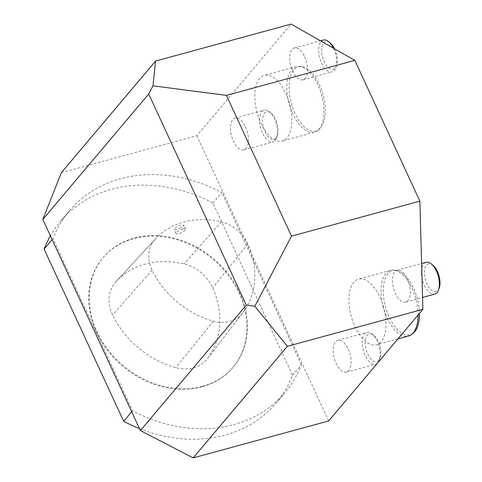 <?xml version="1.0" encoding="UTF-8"?>
<svg xmlns="http://www.w3.org/2000/svg" width="482" height="482" viewBox="0 0 482 482"><rect width="100%" height="100%" fill="white"/><g stroke="black" fill="none" stroke-linecap="round" stroke-linejoin="round"><path stroke-width="0.36" stroke-dasharray="2.41 1.81" d="M202.078 386.823A85.019 69.98 40.2 0 0 232.812 367.579A85.019 69.98 40.2 0 0 212.99 259.256A85.019 69.98 40.2 0 0 102.877 257.888A85.019 69.98 40.2 0 0 107.619 350.444A85.019 69.98 40.2 0 0 202.078 386.823M202.548 386.269A85.019 69.98 -139.8 0 1 108.089 349.89A85.019 69.98 -139.8 0 1 103.347 257.334A85.019 69.98 -139.8 0 1 134.08 238.09A85.019 69.98 -139.8 0 1 228.54 274.469A85.019 69.98 -139.8 0 1 233.282 367.025A85.019 69.98 -139.8 0 1 202.548 386.269M115.343 282.422A85.019 69.98 -139.8 0 1 116.24 281.428A85.019 69.98 -139.8 0 1 184.064 263.931A36.132 29.739 -139.8 0 1 212.713 287.808A85.019 69.98 -139.8 0 1 207.332 358.741A85.019 69.98 -139.8 0 1 207.164 358.963A36.132 29.739 -139.8 0 1 175.761 367.639A85.019 69.98 -139.8 0 1 112.583 314.975A36.132 29.739 -139.8 0 1 115.343 282.422L154.65 239.831A82.458 67.872 -139.8 0 1 155.523 238.867A82.458 67.872 -139.8 0 1 221.304 221.901A33.571 27.631 -139.8 0 1 247.917 244.079A82.458 67.872 -139.8 0 1 242.699 312.872A82.458 67.872 -139.8 0 1 242.536 313.089A33.571 27.631 -139.8 0 1 213.363 321.151A82.458 67.872 -139.8 0 1 152.089 270.077A33.571 27.631 -139.8 0 1 154.65 239.831M139.467 428.582A141.027 116.084 40.2 0 0 276.078 403.151A141.027 116.084 40.2 0 0 292.52 375.243L212.96 203.067A141.027 116.084 40.2 0 0 60.551 221.208A141.027 116.084 40.2 0 0 50.387 235.8M212.96 203.067L221.834 192.553A141.027 116.084 40.2 0 0 69.426 210.694A141.027 116.084 40.2 0 0 52.984 238.602L132.544 410.778A141.027 116.084 40.2 0 0 284.952 392.637A141.027 116.084 40.2 0 0 301.395 364.729L292.52 375.243M52.14 239.602L52.984 238.602M132.544 410.778L131.7 411.779M301.395 364.729L221.834 192.553M61.365 172.658L196.873 135.707L291.086 24.1M328.676 420.943L196.873 135.707M304.672 56.731A16.496 8.146 74.7 0 1 305.269 78.259A16.496 8.146 74.7 0 1 302.967 79.801A16.496 8.146 74.7 0 1 290.773 66.034A16.496 8.146 74.7 0 1 294.291 47.977A16.496 8.146 74.7 0 1 304.672 56.731M285.79 93.43A34.035 16.81 74.7 0 1 282.277 141.033A34.035 16.81 74.7 0 1 257.105 112.619A34.035 16.81 74.7 0 1 264.365 75.361A34.035 16.81 74.7 0 1 285.79 93.43M245.495 126.832A16.496 8.146 74.7 0 1 246.097 148.36A16.496 8.146 74.7 0 1 243.796 149.902A16.496 8.146 74.7 0 1 231.595 136.129A16.496 8.146 74.7 0 1 235.114 118.072A16.496 8.146 74.7 0 1 245.495 126.832M348.197 349.095A16.496 8.146 74.7 0 1 348.799 370.622A16.496 8.146 74.7 0 1 346.498 372.164A16.496 8.146 74.7 0 1 334.297 358.397A16.496 8.146 74.7 0 1 337.816 340.34A16.496 8.146 74.7 0 1 348.197 349.095M379.93 297.171A34.035 16.81 74.7 0 1 376.418 344.775A34.035 16.81 74.7 0 1 351.245 316.367A34.035 16.81 74.7 0 1 358.506 279.108A34.035 16.81 74.7 0 1 379.93 297.171M407.374 278.994A16.496 8.146 74.7 0 1 407.971 300.527A16.496 8.146 74.7 0 1 405.669 302.063A16.496 8.146 74.7 0 1 393.469 288.296A16.496 8.146 74.7 0 1 396.993 270.239A16.496 8.146 74.7 0 1 407.374 278.994M439.18 288.085A14.37 7.097 74.7 0 1 437.963 290.26A14.37 7.097 74.7 0 1 424.877 277.68A14.37 7.097 74.7 0 1 432.957 265.269M426.052 262.316A16.496 8.146 -105.3 0 0 422.533 280.373A16.496 8.146 -105.3 0 0 434.734 294.141M413.182 333.207A33.264 16.43 74.7 0 1 388.378 315.373A33.264 16.43 74.7 0 1 387.95 273.716A33.264 16.43 74.7 0 1 396.053 270.414A33.264 16.43 74.7 0 1 419.436 313.427M418.087 315.029A34.035 16.81 -105.3 0 0 412.026 288.417A34.035 16.81 -105.3 0 0 394.149 270.149A34.035 16.81 -105.3 0 0 390.601 270.354A34.035 16.81 -105.3 0 0 385.853 273.529A34.035 16.81 -105.3 0 0 385.022 312.914A34.035 16.81 -105.3 0 0 408.513 336.026M378.786 360.361A14.37 7.097 74.7 0 1 365.699 347.781A14.37 7.097 74.7 0 1 373.779 335.37A14.37 7.097 74.7 0 1 380.003 358.186A14.37 7.097 74.7 0 1 378.786 360.361M378.105 362.386A16.496 8.146 -105.3 0 0 379.256 360.205A16.496 8.146 -105.3 0 0 372.11 334.014A16.496 8.146 -105.3 0 0 366.88 332.411A16.496 8.146 -105.3 0 0 363.356 350.468A16.496 8.146 -105.3 0 0 375.556 364.235A16.496 8.146 -105.3 0 0 377.599 362.988M276.084 138.093A14.37 7.097 74.7 0 1 262.997 125.519A14.37 7.097 74.7 0 1 271.077 113.107A14.37 7.097 74.7 0 1 277.301 135.924A14.37 7.097 74.7 0 1 276.084 138.093M275.162 140.437A16.496 8.146 -105.3 0 0 276.554 137.936A16.496 8.146 -105.3 0 0 269.414 111.746A16.496 8.146 -105.3 0 0 264.178 110.149A16.496 8.146 -105.3 0 0 260.66 128.206A16.496 8.146 -105.3 0 0 272.86 141.973A16.496 8.146 -105.3 0 0 275.162 140.437M317.885 84.675A34.035 16.81 -105.3 0 0 300.009 66.408A34.035 16.81 -105.3 0 0 296.46 66.612A34.035 16.81 -105.3 0 0 292.948 114.216A34.035 16.81 -105.3 0 0 314.372 132.279A34.035 16.81 -105.3 0 0 317.53 130.658A34.035 16.81 -105.3 0 0 317.885 84.675M295.014 113.391A33.264 16.43 74.7 0 1 289.531 80.904A33.264 16.43 74.7 0 1 301.913 66.673A33.264 16.43 74.7 0 1 323.048 94.635A33.264 16.43 74.7 0 1 319.036 129.459A33.264 16.43 74.7 0 1 295.014 113.391M334.538 48.821A14.37 7.097 74.7 0 1 336.478 65.823A14.37 7.097 74.7 0 1 335.261 67.998A14.37 7.097 74.7 0 1 322.175 55.418A14.37 7.097 74.7 0 1 330.254 43.006M323.356 40.048A16.496 8.146 -105.3 0 0 319.831 58.105A16.496 8.146 -105.3 0 0 332.032 71.878A16.496 8.146 -105.3 0 0 334.333 70.336A16.496 8.146 -105.3 0 0 335.731 67.841A16.496 8.146 -105.3 0 0 333.448 48.2M180.72 228.064C177.201 229.625 175.014 230.125 174.165 229.565C174.532 228.137 176.798 226.648 180.967 225.1L183.871 225.233C184.04 225.986 182.985 226.932 180.72 228.064M182.811 229.089A5.314 1.488 -24.8 0 1 185.691 229.167A5.314 1.488 -24.8 0 1 181.491 232.746A5.314 1.488 -24.8 0 1 176.038 233.625A5.314 1.488 -24.8 0 1 177.942 231.318A5.314 1.488 -24.8 0 1 182.811 229.089M221.304 221.901L184.064 263.931M247.917 244.079L212.713 287.808M242.536 313.089L207.164 358.963M213.363 321.151L175.761 367.639M152.089 270.077L112.583 314.975M232.812 367.579L233.282 367.025M102.877 257.888L103.347 257.334M60.551 221.208L69.426 210.694M276.078 403.151L284.952 392.637M405.669 302.063L422.557 297.46M396.993 270.239L421.611 263.527M390.601 270.354L358.506 279.108M397.921 338.912L376.418 344.775M396.053 270.414L394.149 270.149M346.498 372.164L375.556 364.235M337.816 340.34L366.88 332.411M373.779 335.37L372.11 334.014M380.003 358.186L379.256 360.205M243.796 149.902L272.86 141.973M235.114 118.072L264.178 110.149M271.077 113.107L269.414 111.746M277.301 135.924L276.554 137.936M296.46 66.612L264.365 75.361M314.372 132.279L282.277 141.033M301.913 66.673L300.009 66.408M319.036 129.459L317.53 130.658M302.967 79.801L332.032 71.878M294.291 47.977L320.494 40.831M336.478 65.823L335.731 67.841M155.523 238.867L116.24 281.428M242.699 312.872L207.332 358.741M185.691 229.167L183.787 225.052M176.038 233.625L174.141 229.51"/><path stroke-width="0.72" d="M50.387 235.8A141.027 116.084 40.2 0 0 44.109 249.116L123.669 421.292A141.027 116.084 40.2 0 0 139.467 428.582M44.109 249.116L52.14 239.602M131.7 411.779L123.669 421.292M291.502 236.144L254.827 306.251L287.38 346.293L193.168 457.9L140.389 430.583L42.82 219.43L61.365 172.658L155.578 61.057L291.086 24.1L354.83 60.364L226.456 95.376L291.502 236.144L419.876 201.133L354.83 60.364M193.168 457.9L328.676 420.943L422.889 309.342L419.876 201.133M155.578 61.057L152.981 85.838L226.456 95.376M287.38 346.293L422.889 309.342M140.389 430.583L246.278 305.142L148.715 93.99L42.82 219.43M148.715 93.99L152.981 85.838M254.827 306.251L246.278 305.142M431.288 263.913L432.957 265.269A14.37 7.097 74.7 0 1 439.18 288.085L438.427 290.104A16.496 8.146 -105.3 0 0 431.288 263.913A16.496 8.146 -105.3 0 0 426.052 262.316L421.611 263.527M422.557 297.46L434.734 294.141A16.496 8.146 -105.3 0 0 437.035 292.598A16.496 8.146 -105.3 0 0 438.427 290.104M419.436 313.427A33.264 16.43 74.7 0 1 413.182 333.207L411.67 334.4A34.035 16.81 -105.3 0 0 418.087 315.029M397.921 338.912L408.513 336.026A34.035 16.81 -105.3 0 0 411.67 334.4M377.599 362.988A16.496 8.146 -105.3 0 0 377.858 362.699A16.496 8.146 -105.3 0 0 378.105 362.386M333.448 48.2A16.496 8.146 -105.3 0 0 328.585 41.651L330.254 43.006A14.37 7.097 74.7 0 1 334.538 48.821M328.585 41.651A16.496 8.146 -105.3 0 0 323.356 40.048L320.494 40.831"/></g></svg>
